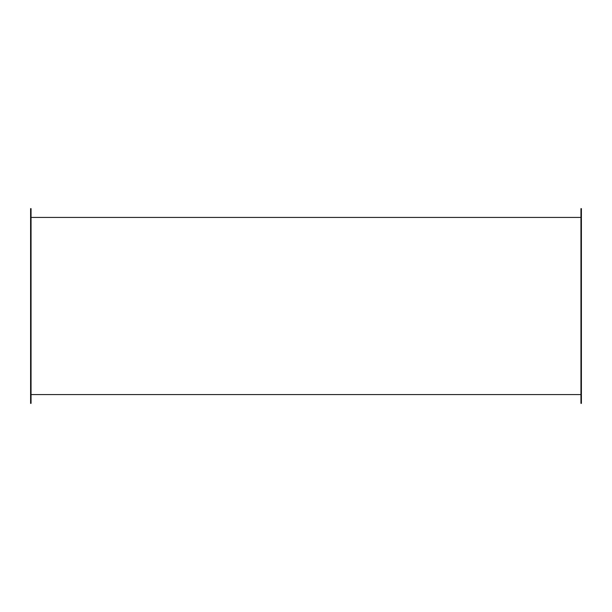 <?xml version="1.0" encoding="UTF-8"?>
<svg xmlns="http://www.w3.org/2000/svg" width="612" height="612" viewBox="0 0 612 612"><rect width="100%" height="100%" fill="white"/><g stroke="black" fill="none" stroke-linecap="round" stroke-linejoin="round"><path stroke-width="0.92" d="M31.044 217.428L580.956 217.428L31.044 217.428M580.956 394.572L31.044 394.572L580.956 394.572M581.4 208.615L581.4 403.384L581.4 208.615L580.956 208.615L580.956 403.384L581.4 403.384L580.956 403.384L580.956 208.615L581.4 208.615M30.6 208.615L30.6 403.384L31.044 403.384L31.044 208.615L30.6 208.615L30.6 403.384L31.044 403.384L31.044 208.615L30.6 208.615"/></g></svg>

